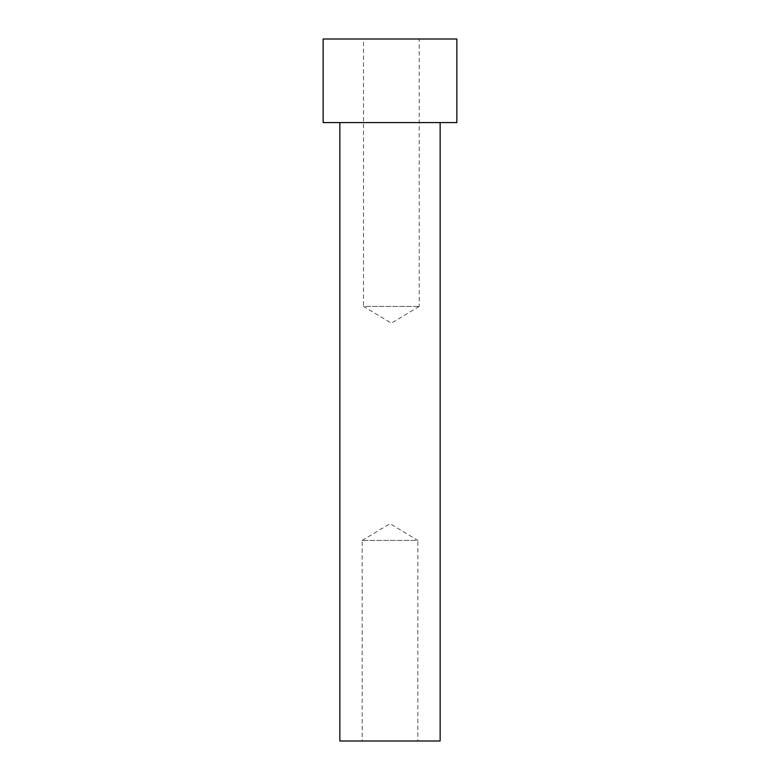 <?xml version="1.0" encoding="UTF-8"?>
<svg xmlns="http://www.w3.org/2000/svg" width="780" height="780" viewBox="0 0 780 780"><rect width="100%" height="100%" fill="white"/><g stroke="black" fill="none" stroke-linecap="round" stroke-linejoin="round"><path stroke-width="0.58" stroke-dasharray="3.9 2.92" d="M419.211 306.433L391.365 323.164L363.519 306.433L419.211 306.433L363.519 306.433L363.519 39L419.211 39L419.211 306.433M419.211 39L363.519 39M362.154 540.433L390 523.702L417.846 540.433L362.154 540.433L417.846 540.433L417.846 741L362.154 741L362.154 540.433M362.154 741L417.846 741M339.856 741L440.144 741M440.144 122.567L339.856 122.567L440.144 122.567M323.144 122.567L456.856 122.567M323.144 39L456.856 39"/><path stroke-width="1.17" d="M440.144 122.567L440.144 741L339.856 741L339.856 122.567M456.856 122.567L323.144 122.567L323.144 39L456.856 39L456.856 122.567"/></g></svg>
